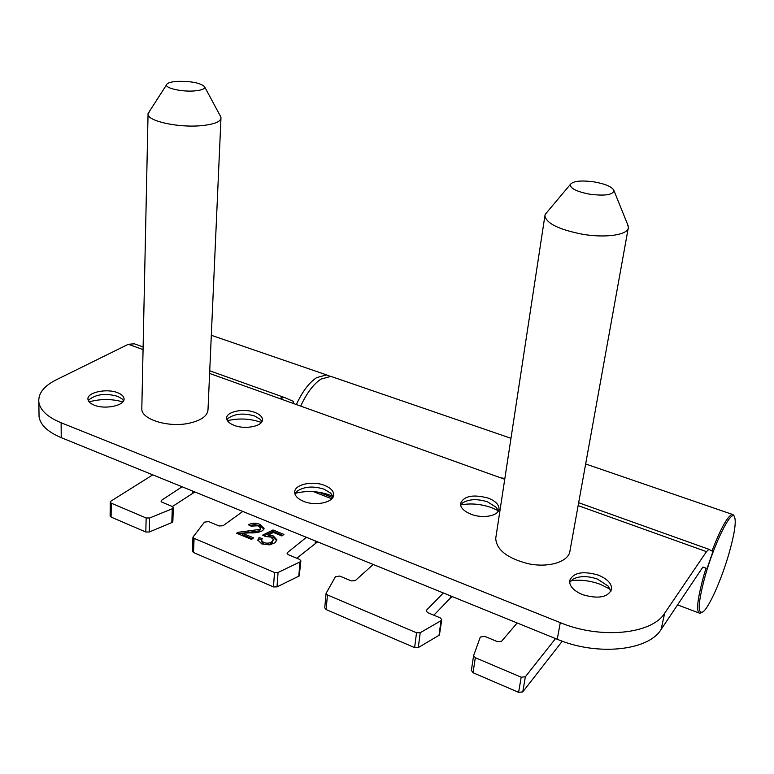 <?xml version="1.0" encoding="UTF-8"?>
<svg xmlns="http://www.w3.org/2000/svg" width="774" height="774" viewBox="0 0 774 774"><rect width="100%" height="100%" fill="white"/><g stroke="black" fill="none" stroke-linecap="round" stroke-linejoin="round"><path stroke-width="1.16" d="M300.709 406.108C306.639 393.182 313.393 384.185 320.978 379.105L330.856 376.377L333.826 377.393M497.837 511.798L498.04 510.588M173.318 507.725L172.854 521.415L172.283 522.373L149.247 532.019L145.812 532.019L111.098 517.08L110.121 515.89M171.809 522.624L172.263 508.75L173.318 507.57L172.263 506.467L162.085 502.239L161.04 501.165L161.631 500.227L161.582 501.968M300.854 560.957L299.248 575.933L277.015 586.895L273.474 586.915L193.49 552.52L192.387 551.136M298.803 576.224L299.954 561.943L300.863 560.802L299.567 559.389L288.354 554.726L287.086 553.352L287.56 552.481L287.435 554.126M441.741 619.8L439.419 635.067L418.299 647.577L414.622 647.625L326.106 609.554L324.741 607.803M439.003 635.396L441.006 620.709L441.761 619.655L440.164 617.836L427.751 612.669L426.184 610.899L426.532 610.154L426.348 611.557M525.362 676.766L522.76 691.908L518.609 692.343L521.192 677.192L525.362 676.766L555.539 638.569M145.812 532.019L146.151 517.99L111.243 503.177L110.266 502.162L110.914 501.146L152.778 474.859M146.151 517.99L149.595 518L149.247 532.019M172.263 508.75L149.595 518M182.093 486.778L161.631 500.227M273.474 586.915L274.509 572.479L194.081 538.336L192.958 537.137L204.423 522.15L208.641 521.589L219.197 525.981L223.076 525.73L242.794 511.45M274.509 572.479L278.069 572.47L277.015 586.895M299.954 561.943L278.069 572.47M306.427 537.311L287.56 552.481M414.622 647.625L416.518 632.764L327.46 594.954L326.067 593.397L335.413 576.717L339.68 576.059L351.319 580.906L355.295 580.597L373.203 564.459M416.518 632.764L420.214 632.716L418.299 647.577M441.006 620.709L420.214 632.716M443.367 592.971L426.532 610.154M521.192 677.192L475.313 657.716L473.591 655.684L480.306 637.07L484.592 636.305L497.508 641.675L501.562 641.288L517.177 622.973M269.613 544.877L261.786 543.929L257.839 540.02L259.096 537.495L262.26 538.569L261.418 540.291L263.644 542.516C267.001 543.609 269.787 543.3 271.993 541.587L273.328 539.497L270.736 537.05L265.385 536.508L262.638 535.134L272.999 529.967L283.903 534.418L281.929 535.966L273.416 532.473L268.21 535.105L273.357 535.985L276.869 539.778L275.089 542.729L269.613 544.877M249.925 532.87L242.407 533.228L253.611 537.872L251.55 539.43L236.592 533.209L238.334 532.27L259.803 529.387L260.577 528.091L258.206 525.778L251.086 526.126L248.386 524.791C251.879 522.866 255.778 522.75 260.074 524.443L264.108 528.284L262.754 530.577C259.329 532.348 255.052 533.122 249.925 532.87M518.609 692.343L473.04 672.741L471.395 670.381M522.76 691.908L562.282 641.191M452.49 596.686L450.207 598.234L433.837 615.204M317.572 541.848L296.79 558.228M194.864 491.974L172.399 506.525M257.897 540.484L259.096 537.495M259.009 538.907L261.506 539.759M261.341 541.49L263.547 543.929L263.644 542.516M263.547 543.929C266.904 545.031 269.691 544.722 271.897 543.009L271.993 541.587M271.897 543.009L273.309 539.807M264.002 535.821L272.903 531.37L272.999 529.967M272.903 531.37L282.684 535.366M268.123 536.382L268.21 535.105M269.159 536.537L273.261 537.398L273.357 535.985M273.261 537.398L276.715 540.707M252.372 538.81L242.33 534.631L242.407 533.228M237.976 533.789L238.334 532.27M238.257 533.673L248.077 532.435L248.164 531.022M248.077 532.435L259.716 530.79L259.803 529.387M259.716 530.79L260.567 528.313M249.731 525.459L254.839 524.627L259.977 525.846L260.074 524.443M259.977 525.846L263.944 529.164M330.169 376.29L326.58 374.906L316.663 377.615C309.058 382.666 302.295 391.644 296.365 404.55M705.278 575.595C714.47 543.038 730.859 510.134 734.294 516.374C736.519 520.786 734.739 533.189 728.982 553.555C721.687 578.991 709.207 607.3 703.053 611.828C697.277 614.682 698.022 602.607 705.278 575.595M701.428 612.631L699.831 613.318C695.932 612.089 697.268 599.463 703.837 575.44L706.023 568.203M711.974 550.972C720.807 528.332 727.56 516.123 732.223 514.352L734.12 516.035M570.97 580.703C580.548 579.445 590.378 580.674 600.469 584.389L610.231 589.237M569.587 582.512L572.973 579.175C579.61 575.798 587.795 575.779 597.538 579.107L608.354 586.247L610.85 591.5M582.658 594.674C573.786 590.881 569.422 586.257 569.567 580.81C573.137 572.547 582.716 570.641 598.302 575.111C607.367 578.875 611.808 583.586 611.634 589.227C607.977 597.402 598.321 599.221 582.658 594.674M460.762 504.909C470.786 503.052 481.06 503.971 491.577 507.657L498.243 510.695M460.578 505.229L462.688 502.877C469.121 498.998 477.403 498.659 487.562 501.871L496.366 507.415L498.33 511.063M471.143 514.246C464.081 511.372 460.52 507.841 460.443 503.651C463.761 495.95 472.982 494.093 488.113 498.079C495.331 500.933 498.969 504.522 499.027 508.857C498.998 515.813 483.024 518.986 471.143 514.246M295.194 493.367C306.843 490.406 318.52 491.026 330.217 495.205L332.955 496.366M294.933 493.86L296.829 491.393C303.979 486.478 313.112 485.753 324.229 489.226L330.788 493.202L333.12 496.898M303.621 501.359C297.951 498.988 294.981 496.018 294.71 492.438C293.994 484.582 312.415 480.364 324.558 485.404C330.392 487.775 333.43 490.803 333.681 494.509C334.368 502.2 315.84 506.535 303.621 501.359M227.45 420.708C238.711 418.018 249.828 418.531 260.809 422.246L261.351 422.459M227.005 419.837L228.049 418.434C234.648 413.645 243.491 412.823 254.559 415.977L260.325 419.353L261.902 421.637M234.174 425.361C229.462 423.504 226.966 421.191 226.676 418.434C225.776 411.7 243.646 407.956 254.781 412.387C259.609 414.245 262.163 416.606 262.434 419.45C263.344 426.058 245.387 429.909 234.174 425.361M89.126 401.87C100.436 398.765 111.669 398.774 122.814 401.89M88.391 400.777L89.194 399.597C96.286 394.15 105.738 393.057 117.561 396.298L121.982 398.803L123.559 400.797M94.225 405.16C90.423 403.622 88.333 401.716 87.975 399.423C86.524 392.515 106.531 388.093 117.609 392.708C121.528 394.247 123.666 396.201 124.014 398.562C125.485 405.334 105.399 409.891 94.225 405.16M134.415 343.801L128.329 344.285L56.309 379.782C43.857 386.062 38.032 393.55 38.845 402.228C40.229 410.317 47.659 417.167 61.127 422.778L61.233 437.649C47.833 431.979 40.441 425.042 39.058 416.828L39.01 413.2M560.279 622.654C600.334 639.421 651.979 634.245 664.673 613.202L706.469 551.639L708.907 549.298L712.941 551.552L707.059 568.58L702.908 567.032L661.083 629.494C648.37 650.828 597.025 656.168 557.261 639.266L560.279 622.654L61.127 422.778M504.861 478.477L500.536 477.781L283.303 399.868L280.943 397.884L281.794 397.12L284.3 397.401L293.646 401.493L292.949 403.331M557.261 639.266L61.233 437.649M707.059 568.58L702.898 567.061M495.96 536.895L495.728 538.375C496.444 549.734 507.086 558.141 527.665 563.578C548.543 568.29 569.277 561.692 570.012 550.614L628.217 228.272M547.46 211.699L545.196 214.388L544.896 215.82C546.454 223.444 558.905 229.568 582.241 234.193C605.878 238.334 628.459 234.851 628.362 227.45L627.666 224.595M594.113 181.89C580.926 180.148 572.992 181.019 570.293 184.512C570.186 188.44 576.727 191.681 589.914 194.235C605.171 196.103 613.172 194.855 613.908 190.472C612.108 186.824 605.51 183.96 594.113 181.89M141.835 407.54L141.797 409.204C141.884 419.624 168.771 427.751 189.088 423.243C201.569 420.369 207.877 415.715 208.022 409.282L220.948 118.625M149.527 111.233L148.047 114.455C148.231 121.17 178.039 127.71 200.398 125.746C214.108 124.479 220.967 121.779 220.996 117.638L220.503 116.342M193.81 90.974C201.579 90.365 205.168 88.942 204.578 86.727C200.621 82.963 191.633 81.173 177.643 81.338C170.783 81.802 167.068 82.982 166.497 84.888C165.52 88.246 181.59 91.854 193.81 90.974M331.785 498.795L313.335 491.625M475.313 657.716L473.04 672.741M327.46 594.954L326.106 609.554M194.081 538.336L193.49 552.52M111.243 503.177L111.098 517.08M192.31 493.183L192.397 490.968M315.134 543.213L315.337 540.939M450.207 598.234L450.536 595.893M332.743 497.595L318.927 492.235M706.469 551.639L578.139 505.616M504.735 479.29L500.536 477.781M283.303 399.868L209.619 373.436M143.064 349.567L128.329 344.285M664.673 613.202L661.083 629.494M281.794 397.12L281.659 398.987M510.985 438.297L330.856 376.377M473.591 655.684L471.327 670.69M326.067 593.397L324.732 607.977M192.958 537.137L192.378 551.311M110.266 502.162L110.121 516.064M261.418 540.291L261.331 541.713M211.312 335.277L326.58 374.906M734.294 516.374L733.549 514.904M732.223 514.352L585.657 463.974M698.796 612.921L677.569 604.871M283.381 397.12L209.735 370.785M143.122 346.955L133.341 343.463M708.907 549.298L578.662 502.713M38.845 402.228L39.058 416.828M124.014 398.562L123.995 399.442M262.434 419.45L262.386 420.263M333.681 494.509L333.584 495.495M499.027 508.857L498.92 509.563M611.634 589.227L611.499 589.875M495.728 538.375L544.896 215.82M570.293 184.512L545.196 214.388M613.908 190.472L628.217 225.96M204.578 86.727L220.716 116.739M166.497 84.888L148.037 113.546M141.797 409.204L148.047 114.455"/></g></svg>
